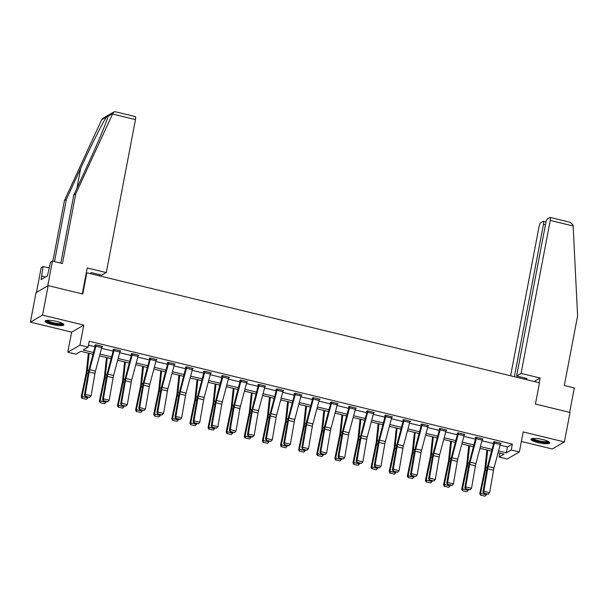 <?xml version="1.0" encoding="UTF-8"?>
<svg xmlns="http://www.w3.org/2000/svg" width="608" height="608" viewBox="0 0 608 608"><rect width="100%" height="100%" fill="white"/><g stroke="black" fill="none" stroke-linecap="round" stroke-linejoin="round"><path stroke-width="0.91" d="M51.908 324.474A9.576 1.991 -169.2 0 0 63.878 324.786A9.576 1.991 -169.2 0 0 57.03 321.51A9.576 1.991 -169.2 0 0 45.068 321.199A9.576 1.991 -169.2 0 0 51.908 324.474M537.776 442.563A9.576 1.991 -169.2 0 0 549.738 442.875A9.576 1.991 -169.2 0 0 542.891 439.599A9.576 1.991 -169.2 0 0 530.928 439.288A9.576 1.991 -169.2 0 0 537.776 442.563M93.047 354.289L80.849 351.325L75.924 354.175L67.8 352.199L79.944 345.169L88.076 347.145L83.152 349.995L93.518 352.518M71.622 332.15L83.767 325.12L42.545 315.096L48.169 285.616L36.024 292.646L30.4 322.134L71.622 332.15L67.8 352.199M521.36 441.461L552.262 448.97L564.406 441.94L523.184 431.923L519.354 451.972L507.209 459.002L499.084 457.026L504.009 454.176L498.074 452.732M499.822 453.158L499.084 457.026M42.545 315.096L30.4 322.134M48.169 285.616L82.779 294.021L86.822 272.794L539.478 382.812L535.428 404.046L570.03 412.452L564.406 441.94M86.822 272.794L86.245 273.129M500.095 445.162L507.429 446.948L512.354 444.098L89.201 341.248L88.076 347.145M88.464 345.116L95.061 346.72M101.559 348.3L113.179 351.128M119.67 352.701L131.298 355.528M137.788 357.101L149.408 359.928M155.899 361.509L167.527 364.336M174.017 365.91L185.638 368.737M192.128 370.318L203.756 373.137M210.246 374.718L221.874 377.545M228.365 379.118L239.985 381.946M246.476 383.526L258.104 386.346M264.594 387.927L276.214 390.754M282.705 392.327L294.333 395.154M300.823 396.735L312.451 399.555M318.942 401.136L330.562 403.963M337.052 405.536L348.68 408.363M355.171 409.944L366.791 412.764M373.282 414.344L384.91 417.172M391.4 418.745L403.028 421.572M409.518 423.153L421.139 425.972M427.629 427.553L439.257 430.38M445.748 431.954L457.368 434.781M463.858 436.362L475.486 439.189M481.977 440.762L493.597 443.589M500.46 443.734L501.152 443.331L494.182 441.636L493.362 442.115L493.939 442.252M482.342 439.326L483.033 438.93L476.064 437.236L475.243 437.707L475.828 437.851M464.223 434.925L464.915 434.522L457.953 432.835L457.132 433.306L457.71 433.451L457.809 432.911M446.112 430.525L446.804 430.122L439.835 428.427L439.014 428.906L439.592 429.043L439.698 428.511M427.994 426.117L428.686 425.722L421.716 424.027L420.896 424.498L421.481 424.642M409.883 421.716L410.575 421.314L403.606 419.619L402.785 420.098L403.362 420.242M391.765 417.316L392.456 416.913L385.487 415.218L384.666 415.697L385.252 415.834M373.646 412.908L374.338 412.513L367.376 410.818L366.556 411.289L367.133 411.434M355.536 408.508L356.227 408.105L349.258 406.41L348.437 406.889L349.015 407.033M337.417 404.107L338.109 403.704L331.14 402.01L330.319 402.488L330.904 402.625M319.306 399.699L319.998 399.304L313.029 397.609L312.208 398.08L312.786 398.225L312.892 397.685M301.188 395.299L301.88 394.896L294.91 393.201L294.09 393.68L294.675 393.817M283.07 390.898L283.761 390.496L276.8 388.801L275.979 389.28L276.556 389.416L276.663 388.884M264.959 386.49L265.65 386.088L258.681 384.4L257.86 384.872L258.438 385.016M246.84 382.09L247.532 381.687L240.563 379.992L239.75 380.471L240.327 380.608M228.73 377.69L229.421 377.287L222.452 375.592L221.631 376.063L222.209 376.208M210.611 373.282L211.303 372.879L204.334 371.192L203.513 371.663L204.098 371.807M192.493 368.881L193.184 368.478L186.223 366.784L185.402 367.262L185.98 367.399M174.382 364.473L175.074 364.078L168.104 362.383L167.284 362.854L167.869 362.999M156.264 360.073L156.955 359.67L149.994 357.983L149.173 358.454L149.75 358.598L149.849 358.059M138.153 355.672L138.844 355.27L131.875 353.575L131.054 354.054L131.632 354.19L131.738 353.658M120.034 351.264L120.726 350.869L113.757 349.174L112.936 349.646L113.521 349.79M101.916 346.864L102.615 346.461L95.646 344.774L94.825 345.245L95.403 345.39M83.767 325.12L79.944 345.169M512.354 444.098L511.229 449.996L519.354 451.972M491.583 451.159L479.955 448.332M473.465 446.751L461.844 443.931M455.354 442.35L443.726 439.523M437.236 437.95L425.615 435.123M419.125 433.542L407.497 430.722M401.006 429.142L389.378 426.314M382.888 424.741L371.268 421.914M364.777 420.333L353.149 417.514M346.659 415.933L335.038 413.106M328.548 411.532L316.92 408.705M310.43 407.124L298.802 404.305M292.311 402.724L280.691 399.897M274.2 398.324L262.572 395.496M256.082 393.916L244.462 391.096M237.971 389.515L226.343 386.688M219.853 385.115L208.232 382.288M201.734 380.707L190.114 377.88M183.624 376.306L171.996 373.479M165.505 371.906L153.885 369.079M147.394 367.498L135.766 364.671M129.276 363.098L117.656 360.27M111.158 358.69L99.537 355.87M498.545 450.961L506.304 452.846L511.229 449.996M100.008 354.092L111.636 356.919M118.127 358.5L129.747 361.319M136.238 362.9L147.866 365.727M154.356 367.3L165.984 370.128M172.474 371.708L184.095 374.528M190.585 376.109L202.213 378.936M208.704 380.509L220.324 383.336M226.814 384.917L238.442 387.737M244.933 389.318L256.553 392.145M263.051 393.718L274.672 396.545M281.162 398.126L292.79 400.953M299.28 402.526L310.901 405.354M317.391 406.927L329.019 409.754M335.51 411.335L347.13 414.162M353.628 415.735L365.248 418.562M371.739 420.143L383.367 422.963M389.857 424.544L401.478 427.371M407.968 428.944L419.596 431.771M426.086 433.352L437.707 436.172M444.197 437.752L455.825 440.58M462.316 442.153L473.944 444.98M480.434 446.561L492.054 449.38M507.429 446.948L506.304 452.846M500.566 443.186L500.566 443.217A4.294 0.98 103.7 0 1 500.262 444.509L494.015 467.955A6.141 1.406 -76.3 0 0 493.514 470.227L489.638 492.685L483.831 491.272L483.839 493.476L488.247 494.19L484.188 493.202M494.046 441.72L487.601 466.085A9.204 2.105 103.7 0 0 486.848 469.505L482.972 491.956L483.831 491.272L487.707 468.821A6.141 1.406 -76.3 0 1 488.209 466.541L494.464 443.103A4.294 0.98 103.7 0 0 494.76 441.803L500.566 443.217M482.972 491.956L483.839 493.476M488.247 494.19L489.638 492.685M486.894 450.019L484.933 468.441A6.141 1.406 103.7 0 1 484.584 470.63L479.788 493.612L480.571 493.354L485.359 470.372A9.204 2.105 -76.3 0 0 485.891 467.081L487.684 450.209M480.882 495.186L484.948 496.174L480.882 495.186L480.571 493.354L486.377 494.76L486.506 494.122M486.377 494.76L484.948 496.174M480.571 495.292L479.788 493.612M548.659 441.651A8.284 1.725 10.8 0 1 542.511 442.206A8.284 1.725 10.8 0 1 532.388 438.55M533.186 438.459A7.668 1.596 -169.2 0 0 542.48 441.461A7.668 1.596 -169.2 0 0 547.945 441.279M531.331 438.847A9.515 1.976 -169.2 0 0 542.807 442.51A9.515 1.976 -169.2 0 0 549.526 442.32M62.799 323.562A8.284 1.725 10.8 0 1 56.65 324.11A8.284 1.725 10.8 0 1 46.52 320.454M47.325 320.37A7.668 1.596 -169.2 0 0 56.62 323.365A7.668 1.596 -169.2 0 0 62.084 323.182M45.471 320.758A9.515 1.976 -169.2 0 0 56.947 324.414A9.515 1.976 -169.2 0 0 63.665 324.224M521.071 373.396L550.255 220.423A3.686 0.844 -76.3 0 0 550.141 217.421A3.686 0.844 -76.3 0 0 549.944 217.459L547.451 218.903A3.686 0.844 -76.3 0 0 545.786 223.014L516.61 375.987L521.071 373.396L540.117 378.024L534.105 381.505M550.141 217.421L570.22 222.3L573.101 225.12L577.6 315.932L564.323 385.518L574.309 387.942L569.65 412.361M545.437 224.846L543.461 224.36A3.686 0.844 -76.3 0 0 543.339 221.35A3.686 0.844 -76.3 0 0 543.149 221.396L540.656 222.84A3.686 0.844 -76.3 0 0 538.992 226.944L510.598 375.797M543.461 224.36L514.391 376.717M525.51 379.422L527.06 378.526L516.61 375.987M539.212 382.751L540.117 378.024M525.076 378.039L524.848 379.255M112.533 114.038L113.954 111.91L115.262 111.72L135.341 116.599A3.686 0.844 103.7 0 1 135.462 119.609L112.533 114.038L75.711 193.944L62.442 263.53L52.455 261.098L47.728 285.866L36.465 292.387L41.192 267.619L43.13 266.502L41.093 279.642L47.424 275.971L50.517 262.223L52.455 261.098M60.792 263.127L73.773 195.062L88.084 164.016C98.344 141.907 108.254 118.058 107.988 116.082C108.019 115.482 107.54 115.763 106.56 116.911C103.626 120.734 90.759 146.3 80.697 168.294L66.394 199.34L54.515 261.6M107.935 116.44L112.875 113.255M73.773 195.062L75.711 193.944M99.598 275.895L99.834 274.687M49.408 268.029L43.13 266.502M113.954 111.91L103.345 118.051L101.673 119.738L64.456 200.465L66.394 199.34M64.456 200.465L52.866 261.204M89.817 273.524L91.36 272.627L101.81 275.166L106.278 272.582L135.462 119.609M82.285 293.907L87.233 267.953L106.278 272.582M45.592 277.035L41.762 276.1M482.456 438.786L482.448 438.809A4.294 0.98 103.7 0 1 482.152 440.108L475.904 463.547A6.141 1.406 -76.3 0 0 475.403 465.827L471.527 488.277L465.72 486.871L465.728 489.075L470.136 489.79L466.07 488.802M475.927 437.312L469.49 461.685A9.204 2.105 103.7 0 0 468.738 465.105L464.862 487.555L465.72 486.871L469.596 464.413A6.141 1.406 -76.3 0 1 470.098 462.141L476.345 438.695A4.294 0.98 103.7 0 0 476.642 437.403L476.649 437.372M464.862 487.555L465.728 489.075M470.136 489.79L471.527 488.277M464.337 434.386L464.33 434.408A4.294 0.98 103.7 0 1 464.033 435.708L457.786 459.146A6.141 1.406 -76.3 0 0 457.284 461.426L453.408 483.877L447.602 482.463L447.61 484.667L452.018 485.382L447.952 484.394M458.531 432.972L458.523 432.995A4.294 0.98 103.7 0 1 458.227 434.294L451.98 457.733A6.141 1.406 -76.3 0 0 451.478 460.013L447.602 482.463L446.743 483.155L450.619 460.697A9.204 2.105 103.7 0 1 451.372 457.284L457.702 433.474M446.743 483.155L447.61 484.667M452.018 485.382L453.408 483.877M468.783 445.618L466.815 464.033A6.141 1.406 103.7 0 1 466.465 466.23L461.677 489.212L462.452 488.946L467.248 465.964A9.204 2.105 -76.3 0 0 467.772 462.68L469.566 445.808M462.772 490.785L466.83 491.773L462.772 490.785L462.452 488.946L468.259 490.36L468.396 489.721M468.259 490.36L466.83 491.773M462.46 490.892L461.677 489.212M450.665 441.21L448.704 459.633A6.141 1.406 103.7 0 1 448.354 461.822L443.559 484.804L444.342 484.546L449.13 461.563A9.204 2.105 -76.3 0 0 449.654 458.272L451.455 441.4M444.653 486.385L448.719 487.373L444.653 486.385L444.342 484.546L450.148 485.959L450.277 485.321M450.148 485.959L448.719 487.373M444.342 486.484L443.559 484.804M446.219 429.978L446.219 430.008A4.294 0.98 103.7 0 1 445.922 431.3L439.668 454.746A6.141 1.406 -76.3 0 0 439.166 457.018L435.29 479.476L429.484 478.063L429.499 480.267L433.907 480.981L429.841 479.993M440.412 428.572L440.412 428.594A4.294 0.98 103.7 0 1 440.116 429.894L433.861 453.332A6.141 1.406 -76.3 0 0 433.36 455.612L429.484 478.063L428.625 478.747L432.501 456.296A9.204 2.105 103.7 0 1 433.253 452.876L439.592 429.066M428.625 478.747L429.499 480.267M433.907 480.981L435.29 479.476M428.108 425.577L428.1 425.6A4.294 0.98 103.7 0 1 427.804 426.9L421.557 450.338A6.141 1.406 -76.3 0 0 421.055 452.618L417.179 475.068L411.373 473.662L411.38 475.866L415.788 476.581L411.722 475.593M421.58 424.103L415.142 448.476A9.204 2.105 103.7 0 0 414.39 451.896L410.514 474.346L411.373 473.662L415.249 451.204A6.141 1.406 -76.3 0 1 415.75 448.932L421.998 425.486A4.294 0.98 103.7 0 0 422.294 424.186L422.302 424.164M410.514 474.346L411.38 475.866M415.788 476.581L417.179 475.068M404.183 419.763L409.99 421.2A4.294 0.98 103.7 0 1 409.693 422.499L403.438 445.938A6.141 1.406 -76.3 0 0 402.937 448.218L399.061 470.668L393.254 469.254L393.262 471.458L397.67 472.173L393.612 471.185M403.469 419.702L397.024 444.076A9.204 2.105 103.7 0 0 396.272 447.488L392.396 469.946L393.254 469.254L397.13 446.804A6.141 1.406 -76.3 0 1 397.632 444.524L403.887 421.086A4.294 0.98 103.7 0 0 404.183 419.786M392.396 469.946L393.262 471.458M397.67 472.173L399.061 470.668M432.554 436.81L430.586 455.232A6.141 1.406 103.7 0 1 430.236 457.421L425.448 480.404L426.223 480.145L431.011 457.155A9.204 2.105 -76.3 0 0 431.543 453.872L433.337 437M426.535 481.977L430.601 482.965L426.535 481.977L426.223 480.145L432.03 481.551L432.159 480.913M432.03 481.551L430.601 482.965M426.223 482.083L425.448 480.404M414.436 432.41L412.475 450.824A6.141 1.406 103.7 0 1 412.118 453.021L407.33 476.003L408.105 475.737L412.9 452.755A9.204 2.105 -76.3 0 0 413.425 449.472L415.226 432.6M408.424 477.576L412.49 478.564L408.424 477.576L408.105 475.737L413.911 477.151L414.048 476.512M413.911 477.151L412.49 478.564M408.112 477.683L407.33 476.003M396.317 428.002L394.356 446.424A6.141 1.406 103.7 0 1 394.007 448.613L389.211 471.595L389.994 471.337L394.782 448.354A9.204 2.105 -76.3 0 0 395.314 445.064L397.108 428.192M390.306 473.176L394.372 474.164L390.306 473.176L389.994 471.337L395.8 472.75L395.93 472.112M395.8 472.75L394.372 474.164M389.994 473.275L389.211 471.595M391.879 416.769L391.871 416.792A4.294 0.98 103.7 0 1 391.575 418.091L385.328 441.537A6.141 1.406 -76.3 0 0 384.826 443.81L380.95 466.268L375.144 464.854L375.151 467.058L379.559 467.772L375.493 466.784M385.35 415.302L378.913 439.668A9.204 2.105 103.7 0 0 378.161 443.088L374.285 465.538L375.144 464.854L379.02 442.404A6.141 1.406 -76.3 0 1 379.521 440.124L385.768 416.685A4.294 0.98 103.7 0 0 386.065 415.386L391.871 416.792M374.285 465.538L375.151 467.058M379.559 467.772L380.95 466.268M378.206 423.601L376.238 442.016A6.141 1.406 103.7 0 1 375.888 444.212L371.1 467.195L371.876 466.936L376.671 443.946A9.204 2.105 -76.3 0 0 377.196 440.663L378.997 423.791M372.195 468.768L376.253 469.756L372.195 468.768L371.876 466.936L377.682 468.342L377.819 467.704M377.682 468.342L376.253 469.756M371.883 468.874L371.1 467.195M373.456 413.691L367.65 412.277A4.294 0.98 103.7 0 0 367.946 410.978L373.753 412.391A4.294 0.98 103.7 0 1 373.456 413.691L367.209 437.129A6.141 1.406 -76.3 0 0 366.708 439.409L362.832 461.86L357.025 460.454L357.033 462.658L361.441 463.364L357.375 462.376M367.24 410.894L360.795 435.267A9.204 2.105 103.7 0 0 360.042 438.687L356.166 461.138L357.025 460.454L360.901 437.996A6.141 1.406 -76.3 0 1 361.403 435.716L367.65 412.277M356.166 461.138L357.033 462.658M361.441 463.364L362.832 461.86M360.088 419.193L358.127 437.616A6.141 1.406 103.7 0 1 357.778 439.804L352.982 462.794L353.765 462.528L358.553 439.546A9.204 2.105 -76.3 0 0 359.077 436.263L360.878 419.391M354.076 464.368L358.142 465.356L354.076 464.368L353.765 462.528L359.571 463.942L359.7 463.304M359.571 463.942L358.142 465.356M353.765 464.474L352.982 462.794M355.642 407.968L355.642 407.991A4.294 0.98 103.7 0 1 355.346 409.29L349.091 432.729A6.141 1.406 -76.3 0 0 348.589 435.009L344.713 457.459L338.907 456.046L338.922 458.25L343.33 458.964L339.264 457.976M349.121 406.494L342.676 430.867A9.204 2.105 103.7 0 0 341.924 434.279L338.048 456.737L338.907 456.046L342.79 433.595A6.141 1.406 -76.3 0 1 343.284 431.315L349.539 407.877A4.294 0.98 103.7 0 0 349.836 406.577L355.642 407.991M338.048 456.737L338.922 458.25M343.33 458.964L344.713 457.459M341.977 414.793L340.009 433.215A6.141 1.406 103.7 0 1 339.659 435.404L334.871 458.386L335.646 458.128L340.434 435.146A9.204 2.105 -76.3 0 0 340.966 431.855L342.76 414.983M335.958 459.967L340.024 460.955L335.958 459.967L335.646 458.128L341.453 459.542L341.582 458.903M341.453 459.542L340.024 460.955M335.646 460.066L334.871 458.386M337.531 403.56L337.524 403.583A4.294 0.98 103.7 0 1 337.227 404.882L330.98 428.321A6.141 1.406 -76.3 0 0 330.478 430.601L326.602 453.059L320.796 451.645L320.804 453.849L325.212 454.564L321.146 453.576M331.003 402.093L324.566 426.459A9.204 2.105 103.7 0 0 323.813 429.879L319.937 452.329L320.796 451.645L324.672 429.195A6.141 1.406 -76.3 0 1 325.174 426.915L331.421 403.476A4.294 0.98 103.7 0 0 331.717 402.177L331.725 402.154M319.937 452.329L320.804 453.849M325.212 454.564L326.602 453.059M323.859 410.392L321.898 428.807A6.141 1.406 103.7 0 1 321.541 431.004L316.753 453.986L317.528 453.728L322.324 430.738A9.204 2.105 -76.3 0 0 322.848 427.454L324.649 410.582M317.847 455.559L321.913 456.547L317.847 455.559L317.528 453.728L323.334 455.134L323.471 454.495M323.334 455.134L321.913 456.547M317.536 455.666L316.753 453.986M319.413 399.16L319.413 399.182A4.294 0.98 103.7 0 1 319.116 400.482L312.862 423.92A6.141 1.406 -76.3 0 0 312.36 426.2L308.484 448.651L302.678 447.245L302.685 449.449L307.093 450.156L303.035 449.168M313.606 397.746L313.606 397.769A4.294 0.98 103.7 0 1 313.31 399.068L307.055 422.507A6.141 1.406 -76.3 0 0 306.554 424.787L302.678 447.245L301.819 447.929L305.695 425.478A9.204 2.105 103.7 0 1 306.447 422.058L312.786 398.248M301.819 447.929L302.685 449.449M307.093 450.156L308.484 448.651M305.74 405.984L303.78 424.407A6.141 1.406 103.7 0 1 303.43 426.596L298.634 449.586L299.417 449.32L304.205 426.337A9.204 2.105 -76.3 0 0 304.737 423.054L306.531 406.182M299.729 451.159L303.795 452.147L299.729 451.159L299.417 449.32L305.224 450.733L305.353 450.095M305.224 450.733L303.795 452.147M299.417 451.265L298.634 449.586M301.302 394.759L301.294 394.782A4.294 0.98 103.7 0 1 300.998 396.082L294.751 419.52A6.141 1.406 -76.3 0 0 294.249 421.8L290.373 444.25L284.567 442.837L284.574 445.041L288.982 445.755L284.916 444.767M294.774 393.285L288.336 417.658A9.204 2.105 103.7 0 0 287.584 421.07L283.708 443.528L284.567 442.837L288.443 420.386A6.141 1.406 -76.3 0 1 288.944 418.106L295.192 394.668A4.294 0.98 103.7 0 0 295.488 393.368L295.496 393.346M283.708 443.528L284.574 445.041M288.982 445.755L290.373 444.25M287.63 401.584L285.669 420.006A6.141 1.406 103.7 0 1 285.312 422.195L280.524 445.178L281.299 444.919L286.094 421.937A9.204 2.105 -76.3 0 0 286.619 418.646L288.42 401.774M281.618 446.758L285.676 447.746L281.618 446.758L281.299 444.919L287.105 446.333L287.242 445.694M287.105 446.333L285.676 447.746M281.306 446.857L280.524 445.178M283.184 390.351L283.176 390.374A4.294 0.98 103.7 0 1 282.88 391.674L276.632 415.112A6.141 1.406 -76.3 0 0 276.131 417.392L272.255 439.85L266.448 438.436L266.456 440.64L270.864 441.355L266.798 440.367M277.377 388.945L277.37 388.968A4.294 0.98 103.7 0 1 277.073 390.268L270.826 413.706A6.141 1.406 -76.3 0 0 270.324 415.978L266.448 438.436L265.59 439.12L269.466 416.67A9.204 2.105 103.7 0 1 270.218 413.25L276.549 389.439M265.59 439.12L266.456 440.64M270.864 441.355L272.255 439.85M269.511 397.184L267.55 415.598A6.141 1.406 103.7 0 1 267.201 417.795L262.405 440.777L263.188 440.511L267.976 417.529A9.204 2.105 -76.3 0 0 268.5 414.246L270.302 397.374M263.5 442.35L267.566 443.338L263.5 442.35L263.188 440.511L268.994 441.925L269.124 441.286M268.994 441.925L267.566 443.338M263.188 442.457L262.405 440.777M259.259 384.537L265.065 385.974A4.294 0.98 103.7 0 1 264.769 387.273L258.514 410.712A6.141 1.406 -76.3 0 0 258.02 412.992L254.136 435.442L248.33 434.036L248.345 436.24L252.753 436.947L248.687 435.959M258.544 384.476L252.1 408.85A9.204 2.105 103.7 0 0 251.347 412.262L247.471 434.72L248.33 434.036L252.214 411.578A6.141 1.406 -76.3 0 1 252.708 409.298L258.962 385.86A4.294 0.98 103.7 0 0 259.259 384.56M247.471 434.72L248.345 436.24M252.753 436.947L254.136 435.442M251.4 392.776L249.432 411.198A6.141 1.406 103.7 0 1 249.082 413.387L244.294 436.377L245.07 436.111L249.858 413.128A9.204 2.105 -76.3 0 0 250.39 409.838L252.183 392.973M245.381 437.95L249.447 438.938L245.381 437.95L245.07 436.111L250.876 437.524L251.013 436.886M250.876 437.524L249.447 438.938M245.077 438.056L244.294 436.377M246.65 382.873L240.844 381.459A4.294 0.98 103.7 0 0 241.14 380.16L246.947 381.573A4.294 0.98 103.7 0 1 246.65 382.873L240.403 406.311A6.141 1.406 -76.3 0 0 239.902 408.584L236.026 431.042L230.219 429.628L230.227 431.832L234.635 432.546L230.569 431.558M240.426 380.076L233.989 404.442A9.204 2.105 103.7 0 0 233.236 407.862L229.36 430.32L230.219 429.628L234.095 407.178A6.141 1.406 -76.3 0 1 234.597 404.898L240.844 381.459M229.36 430.32L230.227 431.832M234.635 432.546L236.026 431.042M233.282 388.375L231.321 406.798A6.141 1.406 103.7 0 1 230.964 408.986L226.176 431.969L226.951 431.71L231.747 408.728A9.204 2.105 -76.3 0 0 232.271 405.437L234.072 388.565M227.27 433.55L231.336 434.53L227.27 433.55L226.951 431.71L232.758 433.116L232.894 432.478M232.758 433.116L231.336 434.53M226.959 433.648L226.176 431.969M228.54 378.465L222.733 377.059A4.294 0.98 103.7 0 0 223.03 375.759L228.836 377.165A4.294 0.98 103.7 0 1 228.54 378.465L222.285 401.903A6.141 1.406 -76.3 0 0 221.783 404.183L217.907 426.641L212.101 425.228L212.108 427.432L216.516 428.146L212.458 427.158M222.315 375.668L215.87 400.041A9.204 2.105 103.7 0 0 215.118 403.461L211.242 425.912L212.101 425.228L215.977 402.77A6.141 1.406 -76.3 0 1 216.478 400.497L222.733 377.059M211.242 425.912L212.108 427.432M216.516 428.146L217.907 426.641M215.164 383.975L213.203 402.39A6.141 1.406 103.7 0 1 212.853 404.586L208.058 427.568L208.84 427.302L213.628 404.32A9.204 2.105 -76.3 0 0 214.16 401.037L215.954 384.165M209.152 429.142L213.218 430.13L209.152 429.142L208.84 427.302L214.647 428.716L214.776 428.078M214.647 428.716L213.218 430.13M208.84 429.248L208.058 427.568M210.725 372.742L210.718 372.765A4.294 0.98 103.7 0 1 210.421 374.064L204.174 397.503A6.141 1.406 -76.3 0 0 203.672 399.783L199.796 422.233L193.99 420.827L193.998 423.024L198.406 423.738L194.34 422.75M204.197 371.268L197.76 395.641A9.204 2.105 103.7 0 0 197.007 399.053L193.131 421.511L193.99 420.827L197.866 398.369A6.141 1.406 -76.3 0 1 198.368 396.089L204.615 372.651A4.294 0.98 103.7 0 0 204.911 371.351L204.919 371.328M193.131 421.511L193.998 423.024M198.406 423.738L199.796 422.233M197.053 379.567L195.092 397.989A6.141 1.406 103.7 0 1 194.735 400.178L189.947 423.16L190.722 422.902L195.518 399.92A9.204 2.105 -76.3 0 0 196.042 396.629L197.843 379.764M191.041 424.741L195.1 425.729L191.041 424.741L190.722 422.902L196.528 424.316L196.665 423.677M196.528 424.316L195.1 425.729M190.73 424.848L189.947 423.16M192.607 368.342L192.599 368.364A4.294 0.98 103.7 0 1 192.303 369.664L186.056 393.102A6.141 1.406 -76.3 0 0 185.554 395.375L181.678 417.833L175.872 416.419L175.879 418.623L180.287 419.338L176.221 418.35M186.086 366.867L179.641 391.233A9.204 2.105 103.7 0 0 178.889 394.653L175.013 417.111L175.872 416.419L179.748 393.969A6.141 1.406 -76.3 0 1 180.249 391.689L186.496 368.25A4.294 0.98 103.7 0 0 186.8 366.951L186.8 366.928M175.013 417.111L175.879 418.623M180.287 419.338L181.678 417.833M178.934 375.166L176.974 393.589A6.141 1.406 103.7 0 1 176.624 395.778L171.828 418.76L172.611 418.502L177.399 395.519A9.204 2.105 -76.3 0 0 177.924 392.228L179.725 375.356M172.923 420.333L176.989 421.321L172.923 420.333L172.611 418.502L178.418 419.908L178.547 419.269M178.418 419.908L176.989 421.321M172.611 420.44L171.828 418.76M174.488 363.934L174.488 363.956A4.294 0.98 103.7 0 1 174.192 365.256L167.937 388.694A6.141 1.406 -76.3 0 0 167.443 390.974L163.56 413.425L157.761 412.019L157.768 414.223L162.176 414.937L158.11 413.949M167.968 362.459L161.523 386.832A9.204 2.105 103.7 0 0 160.778 390.252L156.894 412.703L157.761 412.019L161.637 389.561A6.141 1.406 -76.3 0 1 162.138 387.288L168.386 363.842A4.294 0.98 103.7 0 0 168.682 362.55L168.69 362.52M156.894 412.703L157.768 414.223M162.176 414.937L163.56 413.425M160.824 370.766L158.855 389.181A6.141 1.406 103.7 0 1 158.506 391.377L153.718 414.36L154.493 414.094L159.281 391.111A9.204 2.105 -76.3 0 0 159.813 387.828L161.606 370.956M154.812 415.933L158.87 416.921L154.812 415.933L154.493 414.094L160.299 415.507L160.436 414.869M160.299 415.507L158.87 416.921M154.5 416.039L153.718 414.36M156.378 359.533L156.37 359.556A4.294 0.98 103.7 0 1 156.074 360.856L149.826 384.294A6.141 1.406 -76.3 0 0 149.325 386.574L145.449 409.024L139.642 407.611L139.65 409.815L144.058 410.529L139.992 409.541M150.571 358.12L150.564 358.142A4.294 0.98 103.7 0 1 150.267 359.442L144.02 382.88A6.141 1.406 -76.3 0 0 143.518 385.16L139.642 407.611L138.784 408.302L142.66 385.844A9.204 2.105 103.7 0 1 143.412 382.432L149.743 358.621M138.784 408.302L139.65 409.815M144.058 410.529L145.449 409.024M142.705 366.358L140.744 384.78A6.141 1.406 103.7 0 1 140.395 386.969L135.599 409.952L136.374 409.693L141.17 386.711A9.204 2.105 -76.3 0 0 141.694 383.42L143.496 366.556M136.694 411.532L140.76 412.52L136.694 411.532L136.374 409.693L142.181 411.107L142.318 410.468M142.181 411.107L140.76 412.52M136.382 411.639L135.599 409.952M138.259 355.125L138.259 355.156A4.294 0.98 103.7 0 1 137.963 356.448L131.708 379.894A6.141 1.406 -76.3 0 0 131.206 382.166L127.33 404.624L121.524 403.21L121.532 405.414L125.94 406.129L121.881 405.141M132.453 353.719L132.453 353.742A4.294 0.98 103.7 0 1 132.156 355.042L125.902 378.48A6.141 1.406 -76.3 0 0 125.4 380.76L121.524 403.21L120.665 403.894L124.541 381.444A9.204 2.105 103.7 0 1 125.294 378.024L131.632 354.213M120.665 403.894L121.532 405.414M125.94 406.129L127.33 404.624M124.587 361.958L122.626 380.38A6.141 1.406 103.7 0 1 122.276 382.569L117.488 405.551L118.264 405.293L123.052 382.31A9.204 2.105 -76.3 0 0 123.584 379.02L125.377 362.148M118.575 407.124L122.641 408.112L118.575 407.124L118.264 405.293L124.07 406.699L124.199 406.06M124.07 406.699L122.641 408.112M118.264 407.231L117.488 405.551M114.342 349.311L120.141 350.748A4.294 0.98 103.7 0 1 119.844 352.047L113.597 375.486A6.141 1.406 -76.3 0 0 113.096 377.766L109.22 400.216L103.413 398.81L103.421 401.014L107.829 401.728L103.763 400.74M113.62 349.25L107.183 373.624A9.204 2.105 103.7 0 0 106.43 377.044L102.554 399.494L103.413 398.81L107.289 376.352A6.141 1.406 -76.3 0 1 107.791 374.08L114.038 350.634A4.294 0.98 103.7 0 0 114.334 349.342M102.554 399.494L103.421 401.014M107.829 401.728L109.22 400.216M106.476 357.557L104.515 375.972A6.141 1.406 103.7 0 1 104.158 378.168L99.37 401.151L100.145 400.885L104.941 377.902A9.204 2.105 -76.3 0 0 105.465 374.619L107.266 357.747M100.464 402.724L104.53 403.712L100.464 402.724L100.145 400.885L105.952 402.298L106.088 401.66M105.952 402.298L104.53 403.712M100.153 402.83L99.37 401.151M101.726 347.647L95.92 346.233A4.294 0.98 103.7 0 0 96.224 344.934L102.03 346.347A4.294 0.98 103.7 0 1 101.726 347.647L95.479 371.085A6.141 1.406 -76.3 0 0 94.977 373.365L91.101 395.816L85.295 394.402L85.302 396.606L89.71 397.32L85.644 396.332M95.509 344.85L89.064 369.223A9.204 2.105 103.7 0 0 88.312 372.636L84.436 395.094L85.295 394.402L89.171 371.952A6.141 1.406 -76.3 0 1 89.672 369.672L95.92 346.233M84.436 395.094L85.302 396.606M89.71 397.32L91.101 395.816M88.358 353.149L86.397 371.572A6.141 1.406 103.7 0 1 86.047 373.76L81.252 396.743L82.034 396.484L86.822 373.502A9.204 2.105 -76.3 0 0 87.347 370.211L89.148 353.339M82.346 398.324L86.412 399.312L82.346 398.324L82.034 396.484L87.841 397.898L87.97 397.26M87.841 397.898L86.412 399.312M82.034 398.422L81.252 396.743M494.015 467.955L488.209 466.541M493.514 470.227L487.707 468.821M500.262 444.509L494.464 443.103M485.359 470.372L486.643 470.683M485.891 467.081L487.274 467.415M573.177 226.001L550.255 220.423M106.56 116.911L101.673 119.738M76.874 188.351L80.697 168.294M482.448 438.809L476.642 437.403M475.904 463.547L470.098 462.141M475.403 465.827L469.596 464.413M482.152 440.108L476.345 438.695M464.33 434.408L458.523 432.995M457.786 459.146L451.98 457.733M457.284 461.426L451.478 460.013M464.033 435.708L458.227 434.294M467.248 465.964L468.532 466.275M467.772 462.68L469.156 463.015M449.13 461.563L450.414 461.875M449.654 458.272L451.037 458.614M446.219 430.008L440.412 428.594M439.668 454.746L433.861 453.332M439.166 457.018L433.36 455.612M445.922 431.3L440.116 429.894M428.1 425.6L422.294 424.186M421.557 450.338L415.75 448.932M421.055 452.618L415.249 451.204M427.804 426.9L421.998 425.486M403.438 445.938L397.632 444.524M402.937 448.218L397.13 446.804M409.693 422.499L403.887 421.086M431.011 457.155L432.303 457.474M431.543 453.872L432.926 454.206M412.9 452.755L414.185 453.066M413.425 449.472L414.808 449.806M394.782 448.354L396.074 448.666M395.314 445.064L396.697 445.406M385.328 441.537L379.521 440.124M384.826 443.81L379.02 442.404M391.575 418.091L385.768 416.685M376.671 443.946L377.956 444.266M377.196 440.663L378.579 440.998M367.209 437.129L361.403 435.716M366.708 439.409L360.901 437.996M358.553 439.546L359.837 439.858M359.077 436.263L360.468 436.597M349.091 432.729L343.284 431.315M348.589 435.009L342.79 433.595M355.346 409.29L349.539 407.877M340.434 435.146L341.726 435.457M340.966 431.855L342.35 432.197M337.524 403.583L331.717 402.177M330.98 428.321L325.174 426.915M330.478 430.601L324.672 429.195M337.227 404.882L331.421 403.476M322.324 430.738L323.608 431.057M322.848 427.454L324.231 427.789M319.413 399.182L313.606 397.769M312.862 423.92L307.055 422.507M312.36 426.2L306.554 424.787M319.116 400.482L313.31 399.068M304.205 426.337L305.497 426.649M304.737 423.054L306.12 423.388M301.294 394.782L295.488 393.368M294.751 419.52L288.944 418.106M294.249 421.8L288.443 420.386M300.998 396.082L295.192 394.668M286.094 421.937L287.379 422.248M286.619 418.646L288.002 418.98M283.176 390.374L277.37 388.968M276.632 415.112L270.826 413.706M276.131 417.392L270.324 415.978M282.88 391.674L277.073 390.268M267.976 417.529L269.26 417.848M268.5 414.246L269.891 414.58M258.514 410.712L252.708 409.298M258.02 412.992L252.214 411.578M264.769 387.273L258.962 385.86M249.858 413.128L251.15 413.44M250.39 409.838L251.773 410.18M240.403 406.311L234.597 404.898M239.902 408.584L234.095 407.178M231.747 408.728L233.031 409.04M232.271 405.437L233.654 405.772M222.285 401.903L216.478 400.497M221.783 404.183L215.977 402.77M213.628 404.32L214.92 404.632M214.16 401.037L215.544 401.371M210.718 372.765L204.911 371.351M204.174 397.503L198.368 396.089M203.672 399.783L197.866 398.369M210.421 374.064L204.615 372.651M195.518 399.92L196.802 400.231M196.042 396.629L197.425 396.971M192.599 368.364L186.8 366.951M186.056 393.102L180.249 391.689M185.554 395.375L179.748 393.969M192.303 369.664L186.496 368.25M177.399 395.519L178.684 395.831M177.924 392.228L179.314 392.563M174.488 363.956L168.682 362.55M167.937 388.694L162.138 387.288M167.443 390.974L161.637 389.561M174.192 365.256L168.386 363.842M159.281 391.111L160.573 391.423M159.813 387.828L161.196 388.162M156.37 359.556L150.564 358.142M149.826 384.294L144.02 382.88M149.325 386.574L143.518 385.16M156.074 360.856L150.267 359.442M141.17 386.711L142.454 387.022M141.694 383.42L143.078 383.762M138.259 355.156L132.453 353.742M131.708 379.894L125.902 378.48M131.206 382.166L125.4 380.76M137.963 356.448L132.156 355.042M123.052 382.31L124.344 382.622M123.584 379.02L124.967 379.354M113.597 375.486L107.791 374.08M113.096 377.766L107.289 376.352M119.844 352.047L114.038 350.634M104.941 377.902L106.225 378.214M105.465 374.619L106.848 374.954M95.479 371.085L89.672 369.672M94.977 373.365L89.171 371.952M86.822 373.502L88.107 373.814M87.347 370.211L88.738 370.553M543.339 221.35L546.014 222.004"/></g></svg>

